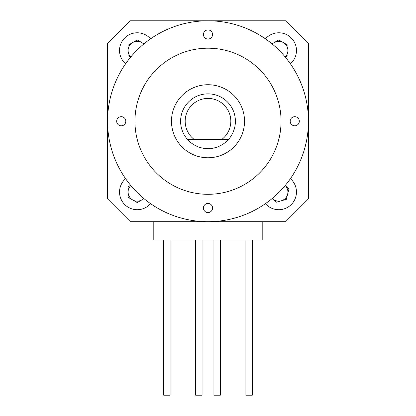 <?xml version="1.0" encoding="UTF-8"?>
<svg xmlns="http://www.w3.org/2000/svg" width="416" height="416" viewBox="0 0 416 416"><rect width="100%" height="100%" fill="white"/><g stroke="black" fill="none" stroke-linecap="round" stroke-linejoin="round"><path stroke-width="0.62" d="M299.317 121.248A4.566 4.566 0 0 0 294.752 116.683A4.566 4.566 0 0 0 290.186 121.248A4.566 4.566 0 0 0 294.752 125.814A4.566 4.566 0 0 0 299.317 121.248M125.814 121.248A4.566 4.566 0 0 0 121.248 116.683A4.566 4.566 0 0 0 116.683 121.248A4.566 4.566 0 0 0 121.248 125.814A4.566 4.566 0 0 0 125.814 121.248M212.566 208A4.566 4.566 0 0 0 208 203.434A4.566 4.566 0 0 0 203.434 208A4.566 4.566 0 0 0 208 212.566A4.566 4.566 0 0 0 212.566 208M212.566 34.497A4.566 4.566 0 0 0 208 29.931A4.566 4.566 0 0 0 203.434 34.497A4.566 4.566 0 0 0 208 39.062A4.566 4.566 0 0 0 212.566 34.497M171.475 121.248A36.525 36.525 0 0 1 208 84.724A36.525 36.525 0 0 1 244.525 121.248A36.525 36.525 0 0 1 208 157.773A36.525 36.525 0 0 1 171.475 121.248M281.055 121.248A73.055 73.055 0 0 1 208 194.303A73.055 73.055 0 0 1 134.945 121.248A73.055 73.055 0 0 1 208 48.194A73.055 73.055 0 0 1 281.055 121.248M308.448 121.248A100.448 100.448 0 0 1 208 221.697A100.448 100.448 0 0 1 107.552 121.248A100.448 100.448 0 0 1 208 20.8A100.448 100.448 0 0 1 308.448 121.248M285.62 221.697L130.38 221.697L107.552 198.869L107.552 43.628L130.38 20.8L285.62 20.8L308.448 43.628L308.448 198.869L285.62 221.697M208 98.42A22.828 22.828 0 0 0 194.303 139.511L221.697 139.511A22.828 22.828 0 0 0 208 98.42M187.58 139.511A27.394 27.394 0 0 1 208 93.855A27.394 27.394 0 0 1 228.42 139.511A27.394 27.394 0 0 1 187.58 139.511L194.303 139.511L187.58 139.511M221.697 139.511L228.42 139.511L221.697 139.511M262.792 221.697L262.792 239.959L153.208 239.959L153.208 221.697M170.102 239.959L170.102 395.2L163.712 395.2L163.712 239.959M202.067 239.959L202.067 395.2L195.671 395.2L195.671 239.959M220.329 239.959L220.329 395.2L213.933 395.2L213.933 239.959M252.288 239.959L252.288 395.2L245.898 395.2L245.898 239.959M130.811 185.526A9.131 9.131 0 0 0 141.794 199.93A9.131 9.131 0 0 0 143.723 198.437M143.988 198.661L137.228 202.566L128.097 197.293L128.097 186.748L130.614 185.292M272.412 198.572A9.131 9.131 0 0 0 287.628 194.251A9.131 9.131 0 0 0 285.189 185.526L288.912 189.134L286.338 199.363L276.198 202.244L272.277 198.442A9.131 9.131 0 0 0 272.412 198.572M285.189 56.971A9.131 9.131 0 0 0 274.206 42.567A9.131 9.131 0 0 0 272.277 44.06M272.012 43.836L278.772 39.936L287.903 45.204L287.903 55.749L285.386 57.205M143.723 44.06A9.131 9.131 0 0 0 128.097 50.476A9.131 9.131 0 0 0 130.811 56.971M130.614 57.205L128.097 55.749L128.097 45.204L137.228 39.936L143.988 43.836M125.596 178.688A17.69 17.69 0 0 0 137.228 209.711A17.69 17.69 0 0 0 150.561 203.653M265.439 203.653A17.69 17.69 0 0 0 294.445 200.221A17.69 17.69 0 0 0 290.404 178.688M290.404 63.809A17.69 17.69 0 0 0 278.772 32.786A17.69 17.69 0 0 0 265.439 38.844M150.561 38.844A17.69 17.69 0 0 0 120.661 44.268A17.69 17.69 0 0 0 125.596 63.809"/></g></svg>
